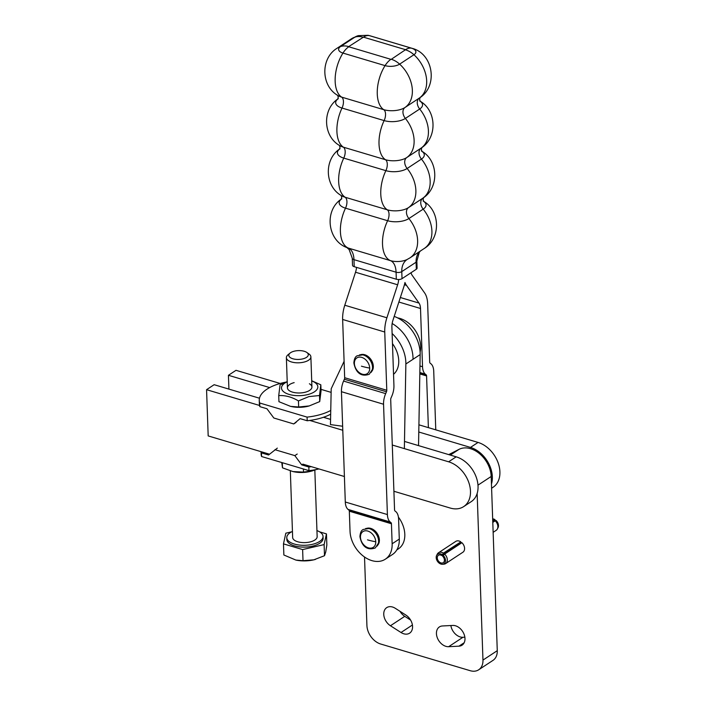 <?xml version="1.0" encoding="UTF-8"?>
<svg xmlns="http://www.w3.org/2000/svg" width="706" height="706" viewBox="0 0 706 706"><rect width="100%" height="100%" fill="white"/><g stroke="black" fill="none" stroke-linecap="round" stroke-linejoin="round"><path stroke-width="1.06" d="M444.63 554.078A6.486 4.642 56.7 0 1 446.933 561.994A6.486 4.642 56.7 0 1 445.618 563.6L462.889 552.242A6.486 4.642 56.7 0 0 464.204 550.627A6.486 4.642 56.7 0 0 461.9 542.711L444.63 554.078L442.6 556.187A4.412 3.159 56.7 0 1 444.162 561.57A4.412 3.159 56.7 0 1 443.271 562.664A4.412 3.159 56.7 0 1 438.805 561.482A4.412 3.159 56.7 0 1 437.526 556.39A4.412 3.159 56.7 0 1 438.417 555.295A4.412 3.159 56.7 0 1 441.762 555.543L443.412 553.125L460.603 542.04A6.125 4.386 56.7 0 1 461.68 542.861M443.121 555.348A5.727 4.104 56.7 0 1 445.159 562.347A5.727 4.104 56.7 0 1 442.485 564.262A5.727 4.104 56.7 0 1 437.517 561.376A5.727 4.104 56.7 0 1 436.529 555.622A5.727 4.104 56.7 0 1 436.643 555.384A5.727 4.104 56.7 0 1 442.044 554.51M437.173 554.378A6.486 4.642 56.7 0 1 437.305 554.113A6.486 4.642 56.7 0 1 438.488 552.763A6.486 4.642 56.7 0 1 443.412 553.125M498.021 527.726L497.368 528.997A6.486 4.642 56.7 0 0 497.492 528.723A6.486 4.642 56.7 0 0 495.188 520.807L496.097 520.49A5.727 4.104 56.7 0 1 498.136 527.488A5.727 4.104 56.7 0 1 498.021 527.726A5.727 4.104 56.7 0 1 497.889 527.956M492.682 519.228A6.486 4.642 56.7 0 1 493.962 519.854L495.021 519.651L494.738 520.675L492.779 521.972M492.664 518.839A5.727 4.104 56.7 0 1 495.021 519.651M495.188 520.807L492.788 522.387M492.735 520.666L493.962 519.854M438.488 552.763L455.758 541.405A6.486 4.642 56.7 0 1 460.683 541.758M461.406 542.614L441.762 555.543M445.618 563.6A6.486 4.642 56.7 0 1 443.915 564.165L442.485 564.262M497.368 528.997A6.486 4.642 56.7 0 1 496.177 530.338L493.141 532.333M364.525 556.999L366.917 625.507A16.344 11.693 -123.3 0 0 380.693 644.022L470.214 670.7A16.344 11.693 -123.3 0 0 478.686 669.791A16.344 11.693 -123.3 0 0 482.966 660.092L477.15 493.441M448.645 646.696A11.234 8.04 56.7 0 1 437.746 638.806A11.234 8.04 56.7 0 1 439.379 626.946A11.234 8.04 56.7 0 1 442.459 625.966L452.775 625.437A11.234 8.04 56.7 0 1 463.674 633.326A11.234 8.04 56.7 0 1 462.051 645.187A11.234 8.04 56.7 0 1 458.962 646.167L448.645 646.696L462.951 637.28L464.866 637.183M390.444 625.754A11.234 8.04 56.7 0 1 384.002 616.347A11.234 8.04 56.7 0 1 386.694 607.645A11.234 8.04 56.7 0 1 395.298 608.307L405.871 615.058A11.234 8.04 56.7 0 1 412.313 624.466A11.234 8.04 56.7 0 1 409.621 633.167A11.234 8.04 56.7 0 1 401.017 632.505L390.444 625.754L404.75 616.338L410.61 620.08M400.011 611.317A11.234 8.04 -123.3 0 0 404.75 616.338M450.86 625.534A11.234 8.04 -123.3 0 0 462.951 637.28M478.686 669.791L492.991 660.375A16.344 11.693 -123.3 0 0 497.271 650.676L491.191 476.462A24.516 17.544 -123.3 0 0 479.656 453.773A24.516 17.544 -123.3 0 0 458.997 449.369L448.76 454.611M366.749 528.362A10.211 7.307 56.7 0 1 379.378 539.975A10.211 7.307 56.7 0 1 377.772 545.103M420.105 352.038A24.516 17.544 -123.3 0 0 405.5 320.93A24.516 17.544 -123.3 0 0 397.654 317.912M392.465 343.61A24.516 17.544 56.7 0 1 397.619 353.918A24.516 17.544 56.7 0 1 393.542 374.304M398.422 517.127A24.516 17.544 56.7 0 1 404.088 529.094A24.516 17.544 56.7 0 1 398.387 548.88L396.79 549.93M360.687 354.686A10.211 7.307 56.7 0 1 373.315 366.308A10.211 7.307 56.7 0 1 371.709 371.435M421.376 150.978C438.461 160.236 439.397 187.655 423.018 198.068A15.25 6.901 178 0 1 422.806 198.209L408.5 207.626A8.172 5.851 -123.3 0 0 406.444 212.418A8.172 5.851 -123.3 0 0 408.889 218.551A29.255 20.933 -123.3 0 1 409.957 257.884L406.921 259.596A12.752 5.772 178 0 1 390.497 260.646A20.43 10.864 106.6 0 1 394.442 264.697A20.43 10.864 106.6 0 1 396.075 272.198L353.971 259.649A4.086 1.853 -2 0 1 352.268 258.228L352.515 265.262A4.086 1.853 -2 0 0 354.209 266.683L396.322 279.232A4.086 1.853 -2 0 0 402.023 278.658L416.328 269.242A4.086 1.853 -2 0 0 417.087 268.112L416.849 261.079A4.086 1.853 -2 0 1 416.081 262.208L416.328 269.242M428.383 427.633L426.574 375.927A2.039 1.085 106.6 0 0 426.186 374.868L425.294 374.136A14.296 7.607 -73.4 0 1 422.532 366.741L420.502 308.487A12.258 6.522 106.6 0 0 418.993 303.068L406.479 285.365A24.516 13.035 -73.4 0 1 404.962 282.506A24.516 13.035 -73.4 0 1 403.708 287.192L392.968 320.189A12.258 6.522 106.6 0 0 391.901 327.302L393.93 385.555A14.296 7.607 -73.4 0 1 391.804 396.181L391.009 398.016A2.039 1.085 106.6 0 0 390.7 399.534L394.557 509.856A2.039 1.085 106.6 0 0 394.945 510.915L395.837 511.647A14.296 7.607 -73.4 0 1 398.59 519.042L399.296 539.075A25.945 18.568 -123.3 0 1 392.501 554.466L385.344 559.178A25.945 18.568 -123.3 0 0 392.139 543.779L391.442 523.755A2.039 1.085 106.6 0 0 391.045 522.696L390.162 521.963A14.296 7.607 -73.4 0 1 387.4 514.559L383.552 404.238A14.296 7.607 -73.4 0 1 385.679 393.621L386.473 391.777A2.039 1.085 106.6 0 0 386.782 390.268L384.744 332.014A24.516 13.035 -73.4 0 1 386.897 317.779L397.628 284.783A12.258 6.522 106.6 0 0 398.669 279.514M411.016 272.737A12.258 6.522 106.6 0 0 412.119 275.243L424.633 292.946A24.516 13.035 -73.4 0 1 427.651 303.774L429.689 362.028A2.039 1.085 106.6 0 0 430.078 363.087L430.969 363.819A14.296 7.607 -73.4 0 1 433.731 371.224L435.77 429.839M356.53 267.38A12.258 6.522 -73.4 0 1 355.524 272.234L344.784 305.23A24.516 13.035 106.6 0 0 342.639 319.465L344.669 377.719A2.039 1.085 -73.4 0 1 344.369 379.237L343.566 381.072A14.296 7.607 106.6 0 0 341.439 391.698L345.296 502.01A14.296 7.607 106.6 0 0 348.049 509.414L348.94 510.147A2.039 1.085 -73.4 0 1 349.329 511.206L350.035 531.23A25.945 18.568 -123.3 0 0 362.99 555.86A25.945 18.568 -123.3 0 0 385.344 559.178M344.096 361.331L331.202 388.741L330.461 424.597L342.648 426.239M392.112 333.532A32.688 23.395 56.7 0 1 405.862 363.987L404.361 448.619M394.204 316.412A32.688 23.395 56.7 0 1 420.167 354.58L418.543 445.61M228.92 389.112L228.435 375.292L269.666 387.576M280.185 383.473L236.007 370.315L228.435 375.292M418.79 432.01L470.487 447.419A25.945 18.568 56.7 0 1 491.455 484.034M491.597 488.234L493.123 487.228A25.945 18.568 -123.3 0 0 498.339 463.463A25.945 18.568 -123.3 0 0 478.05 442.433L418.914 424.818M392.289 445.027L448.619 461.803A25.945 18.568 56.7 0 1 468.908 482.833A25.945 18.568 56.7 0 1 463.683 506.599A25.945 18.568 56.7 0 1 450.234 508.046L393.904 491.261M344.404 476.515L302.856 464.133L301.718 464.875L308.822 466.993L308.946 470.637A40.86 18.497 -2 0 0 318.997 468.943M269.524 454.196L208.182 435.92L206.567 389.686L259.534 405.465M259.49 398.219L214.139 384.699L206.567 389.686M309.784 420.441L342.789 430.272M463.683 506.599L471.255 501.622A25.945 18.568 -123.3 0 0 476.471 477.847A25.945 18.568 -123.3 0 0 456.182 456.826L404.485 441.426M330.567 419.399L323.472 417.281M261.043 451.672L261.123 454.02A40.86 18.497 -2 0 0 261.591 456.526L261.467 452.881A40.86 18.497 178 0 1 261.149 451.708M316.085 469.569L312.352 470.876L303.509 472.102L292.875 471.555L282.497 467.84L281.747 462.527M312.352 470.876L311.267 471.176A18.18 8.234 178 0 1 293.961 471.784L292.875 471.555M282.312 462.695L282.497 467.84M303.404 468.978L303.509 472.102M261.467 452.881L268.562 454.999L277.326 448.125M311.399 466.675A40.86 18.497 178 0 1 308.822 466.993M297.217 454.046L294.834 455.617L274.943 449.696M301.718 464.875L294.834 455.617M308.946 470.637L261.591 456.526M296.114 422.373L293.731 423.944L273.84 418.014L266.947 408.756L259.852 406.638L259.72 403.002A40.86 18.497 178 0 1 259.261 400.505A40.86 18.497 178 0 1 266.93 389.2A40.86 18.497 178 0 1 285.806 382.14M330.752 410.442A40.86 18.497 178 0 1 307.084 417.114L307.207 420.75A40.86 18.497 -2 0 0 330.673 414.193M320.833 384.814L321.045 390.895L319.721 401.599L309.246 405.924L298.664 407L290.554 406.374L278.941 401.688L278.729 395.607C285.224 395.192 291.799 396.957 298.453 400.92L308.919 396.595L319.509 395.519L320.833 384.814L311.708 380.763M309.246 405.924L308.999 406.003A18.18 8.234 178 0 1 308.275 406.197A18.18 8.234 178 0 1 291.684 406.612L290.554 406.374M311.717 380.922A18.18 8.234 178 0 1 307.869 394.548A18.18 8.234 178 0 1 284.8 392.571A18.18 8.234 178 0 1 287.218 381.778M287.21 381.602L280.053 384.902L278.729 395.607M309.396 383.773A12.258 5.551 178 0 1 305.689 392.095A12.258 5.551 178 0 1 305.204 392.227A12.258 5.551 178 0 1 294.014 392.51A12.258 5.551 178 0 1 287.43 387.726A12.258 5.551 178 0 1 294.164 382.626M319.721 401.599L319.509 395.519M298.453 400.92L298.664 407M307.207 420.75L300.112 418.64L293.731 423.944M259.261 400.505L259.384 404.141A40.86 18.497 -2 0 0 259.852 406.638M259.72 403.002L307.084 417.114M331.123 392.377L320.992 389.359M292.443 531.442A18.144 8.207 -2 0 0 290.184 532.677A18.144 8.207 -2 0 0 286.777 537.698L286.839 539.516A18.144 8.207 -2 0 0 299.547 546.876A18.144 8.207 -2 0 0 319.694 543.276A18.144 8.207 -2 0 0 323.101 538.254L323.039 536.436A18.144 8.207 -2 0 0 316.941 530.585M286.777 537.698A18.144 8.207 -2 0 0 299.485 545.058A18.144 8.207 -2 0 0 319.624 541.449A18.144 8.207 -2 0 0 323.039 536.436M315.423 559.417L315.458 559.408A20.43 9.249 178 0 1 315.423 559.417A20.43 9.249 178 0 1 313.817 559.832L324.504 555.71L325.731 551.986L326.852 545.014L326.463 533.895L319.624 531.856M290.334 470.928L292.655 537.495A12.258 5.551 -2 0 0 301.241 542.464A12.258 5.551 -2 0 0 314.85 540.028A12.258 5.551 -2 0 0 317.153 536.639L314.832 470.064M290.078 353.079L287.977 354.809A12.258 5.551 -2 0 0 286.38 357.686A12.258 5.551 -2 0 0 294.967 362.655A12.258 5.551 -2 0 0 308.575 360.219A12.258 5.551 -2 0 0 310.878 356.83A12.258 5.551 -2 0 0 309.087 354.077L306.863 352.488A9.752 4.412 178 0 1 306.466 357.377A9.752 4.412 178 0 1 293.29 358.886A9.752 4.412 178 0 1 290.078 353.079A9.752 4.412 178 0 1 290.634 352.665A9.752 4.412 178 0 1 306.863 352.488M291.649 531.83L285.824 533.18L283.477 543.876L283.865 554.995L295.876 560.07L303.015 560.696L313.817 559.832A20.43 9.249 178 0 1 295.973 560.096A20.43 9.249 178 0 1 295.92 560.087M283.477 543.876L302.627 549.577L303.015 560.696M302.627 549.577L324.116 544.591L324.504 555.71M324.116 544.591L326.463 533.895M401.017 632.505L412.41 625.004M458.962 646.167L464.169 642.742M482.966 660.092L497.271 650.676M477.988 485.146L491.191 476.462M450.322 455.079L458.997 449.369M375.76 541.749A9.434 6.751 56.7 0 1 368.4 547.865A9.434 6.751 56.7 0 1 360.448 537.187A9.434 6.751 56.7 0 1 367.808 531.062A9.434 6.751 56.7 0 1 375.76 541.749A44.178 19.997 -2 0 1 367.508 539.852M369.697 368.073A9.434 6.751 56.7 0 1 362.337 374.198A9.434 6.751 56.7 0 1 354.386 363.519A9.434 6.751 56.7 0 1 361.746 357.395A9.434 6.751 56.7 0 1 369.697 368.073A44.178 19.997 -2 0 1 361.446 366.185M339.56 149.09A15.25 6.901 -2 0 0 343.76 158.109L385.873 170.658A15.25 6.901 -2 0 0 407.141 168.487A29.255 20.933 -123.3 0 1 408.5 207.626A15.25 6.901 178 0 1 387.241 209.788L345.128 197.239A29.255 15.558 -73.4 0 1 343.76 158.109A8.172 4.342 106.6 0 0 345.19 151.578A8.172 4.342 106.6 0 0 343.381 147.175A29.255 15.558 -73.4 0 1 342.013 108.044A8.172 4.342 106.6 0 0 343.443 101.514A8.172 4.342 106.6 0 0 341.633 97.119A15.25 6.901 178 0 1 338.218 95.672C320.903 86.317 320.25 58.395 337.08 48.246A29.255 20.933 56.7 0 1 340.583 46.543A20.43 14.623 56.7 0 1 344.493 45.934A20.43 14.623 56.7 0 1 348.729 46.596L363.44 37.144L405.553 49.694A20.43 10.864 -73.4 0 1 408.633 48.29A20.43 10.864 -73.4 0 1 411.554 48.202L369.441 35.653A20.43 10.864 106.6 0 0 366.529 35.741A20.43 10.864 106.6 0 0 363.44 37.144M405.553 49.694L391.318 59.286A20.43 14.623 56.7 0 1 395.598 61.166A20.43 14.623 56.7 0 1 399.631 64.14L413.937 54.733A10.44 4.721 -2 0 0 411.554 48.202A29.255 15.558 106.6 0 1 412.225 48.37C433.44 53.788 438.311 86.3 419.523 97.94A15.25 6.901 178 0 1 419.311 98.09L405.006 107.497A8.172 5.851 -123.3 0 0 402.95 112.289A8.172 5.851 -123.3 0 0 405.385 118.431L419.691 109.015A15.25 6.901 -2 0 0 420.158 101.258M368.011 35.3L370.112 35.821A29.255 15.558 106.6 0 0 369.441 35.653A10.44 4.721 -2 0 0 368.011 35.3L358.401 35.635A10.44 4.721 -2 0 0 354.88 37.136L340.583 46.543A10.44 4.721 -2 0 0 342.966 53.074L385.07 65.623A10.44 4.721 -2 0 0 399.631 64.14A29.255 20.933 -123.3 0 1 405.006 107.497A15.25 6.901 178 0 1 383.737 109.668A8.172 4.342 -73.4 0 1 385.547 114.063A8.172 4.342 -73.4 0 1 384.126 120.594A15.25 6.901 -2 0 0 405.385 118.431A29.255 20.933 -123.3 0 1 406.753 157.562A15.25 6.901 178 0 1 385.485 159.724L343.381 147.175A15.25 6.901 178 0 1 339.965 145.736C322.88 136.479 321.945 109.059 338.324 98.655M405.623 49.879A20.43 14.623 56.7 0 1 409.895 51.759A20.43 14.623 56.7 0 1 413.937 54.733A29.255 20.933 -123.3 0 1 419.311 98.09A8.172 5.851 -123.3 0 0 417.255 102.882A8.172 5.851 -123.3 0 0 419.691 109.015A29.255 20.933 -123.3 0 1 421.058 148.145L406.753 157.562A8.172 5.851 56.7 0 0 404.697 162.354A8.172 5.851 56.7 0 0 407.141 168.487L421.438 159.079A8.172 5.851 56.7 0 1 419.002 152.946A8.172 5.851 56.7 0 1 421.058 148.145A15.25 6.901 178 0 0 421.27 148.004C437.649 137.599 436.714 110.18 419.629 100.923M340.071 148.719C323.692 159.124 324.628 186.543 341.713 195.8A15.25 6.901 178 0 0 345.128 197.239A8.172 4.342 -73.4 0 1 346.937 201.642A8.172 4.342 -73.4 0 1 345.508 208.173L387.62 220.722A8.172 4.342 -73.4 0 0 389.041 214.192A8.172 4.342 -73.4 0 0 387.241 209.788A29.255 15.558 -73.4 0 1 385.873 170.658A8.172 4.342 106.6 0 0 387.294 164.127A8.172 4.342 106.6 0 0 385.485 159.724A29.255 15.558 -73.4 0 1 384.126 120.594L342.013 108.044A15.25 6.901 -2 0 1 337.812 99.025M354.209 266.683L353.971 259.649A20.43 10.864 106.6 0 0 352.338 252.148A20.43 10.864 106.6 0 0 348.393 248.097L390.497 260.646A29.255 15.558 -73.4 0 1 387.62 220.722A15.25 6.901 -2 0 0 408.889 218.551L423.185 209.144A8.172 5.851 56.7 0 1 420.75 203.001A8.172 5.851 56.7 0 1 422.806 198.209A29.255 20.933 -123.3 0 0 421.438 159.079A15.25 6.901 -2 0 0 421.906 151.322M377.092 546.1A10.766 7.704 -123.3 0 0 378.425 543.152A10.766 7.704 -123.3 0 0 378.601 540.92A10.766 7.704 -123.3 0 0 368.806 528.529A10.766 7.704 -123.3 0 0 365.567 528.582M371.029 372.433A10.766 7.704 -123.3 0 0 372.362 369.485A10.766 7.704 -123.3 0 0 372.539 367.244A10.766 7.704 -123.3 0 0 362.734 354.862A10.766 7.704 -123.3 0 0 359.504 354.915M391.318 59.286L390.903 59.33A20.43 10.864 106.6 0 0 387.868 61.951A20.43 10.864 106.6 0 0 385.07 65.623A29.255 15.558 -73.4 0 0 383.737 109.668L341.633 97.119A29.255 15.558 -73.4 0 1 342.966 53.074A20.43 10.864 -73.4 0 1 345.755 49.402A20.43 10.864 -73.4 0 1 348.799 46.781L348.729 46.596M358.401 35.635L351.376 38.839A29.255 20.933 56.7 0 1 354.88 37.136A20.43 14.623 56.7 0 1 358.789 36.527A20.43 14.623 56.7 0 1 363.034 37.189M419.805 251.407A20.43 14.623 -123.3 0 0 417.652 254.381A20.43 14.623 -123.3 0 0 416.081 262.208L401.776 271.616L402.023 278.658M407.106 259.508A20.43 14.623 -123.3 0 0 403.347 263.788A20.43 14.623 -123.3 0 0 401.776 271.616A4.086 1.853 -2 0 1 396.075 272.198L396.322 279.232M341.316 199.145A15.25 6.901 -2 0 0 345.508 208.173A29.255 15.558 -73.4 0 0 348.393 248.097A12.752 5.772 178 0 1 347.149 247.665C327.249 240.737 323.877 210 341.819 198.774M409.957 257.884L424.262 248.468A29.255 20.933 -123.3 0 0 423.185 209.144A15.25 6.901 -2 0 0 423.653 201.378M390.903 59.33L348.799 46.781M392.139 543.779L399.296 539.075M419.964 365.973L422.532 366.741M420.502 308.487L398.881 302.036M406.479 285.365L404.423 284.756M400.346 297.517L418.993 303.068M425.294 374.136L419.849 372.521M426.574 375.927L419.823 373.915M419.841 372.98L426.186 374.868M397.628 284.783L355.524 272.234M344.784 305.23L386.897 317.779M384.744 332.014L342.639 319.465M344.669 377.719L386.782 390.268M386.473 391.777L344.369 379.237M343.566 381.072L385.679 393.621M383.552 404.238L341.439 391.698M345.296 502.01L387.4 514.559M390.162 521.963L348.049 509.414M391.442 523.755L349.329 511.206M348.94 510.147L391.045 522.696M405.862 363.987L413.019 359.283A32.688 23.395 -123.3 0 0 392.157 323.516M420.167 354.58L413.019 359.283M478.05 442.433L470.487 447.419M456.182 456.826L448.619 461.803M436.643 555.384L437.305 554.113M378.425 543.152L375.336 547.918C364.87 551.615 361.004 542.808 359.928 536.595C360.236 532.695 361.331 530.321 363.202 529.482L368.806 528.529M372.362 369.485L369.273 374.251C358.807 377.948 354.941 369.141 353.865 362.928C354.174 359.027 355.268 356.654 357.139 355.806L362.734 354.862M337.75 99.122L338.253 97.163L337.609 95.248M420.229 101.346L419.593 99.431L420.096 97.472M421.985 151.411L421.341 149.495L421.844 147.536M339.498 149.187L340.001 147.227L339.357 145.304M341.245 199.251L341.748 197.292L341.104 195.368M423.732 201.475L423.088 199.551L423.591 197.592M420.317 251.062L419.302 252.324L416.849 261.079M352.268 258.228L349.126 249.571L346.893 247.559M423.123 201.042C440.447 210.406 441.091 238.328 424.262 248.468M351.376 38.839L337.08 48.246M412.225 48.37L370.112 35.821M311.928 387.003L310.878 356.83M287.43 387.859L286.38 357.686"/></g></svg>

